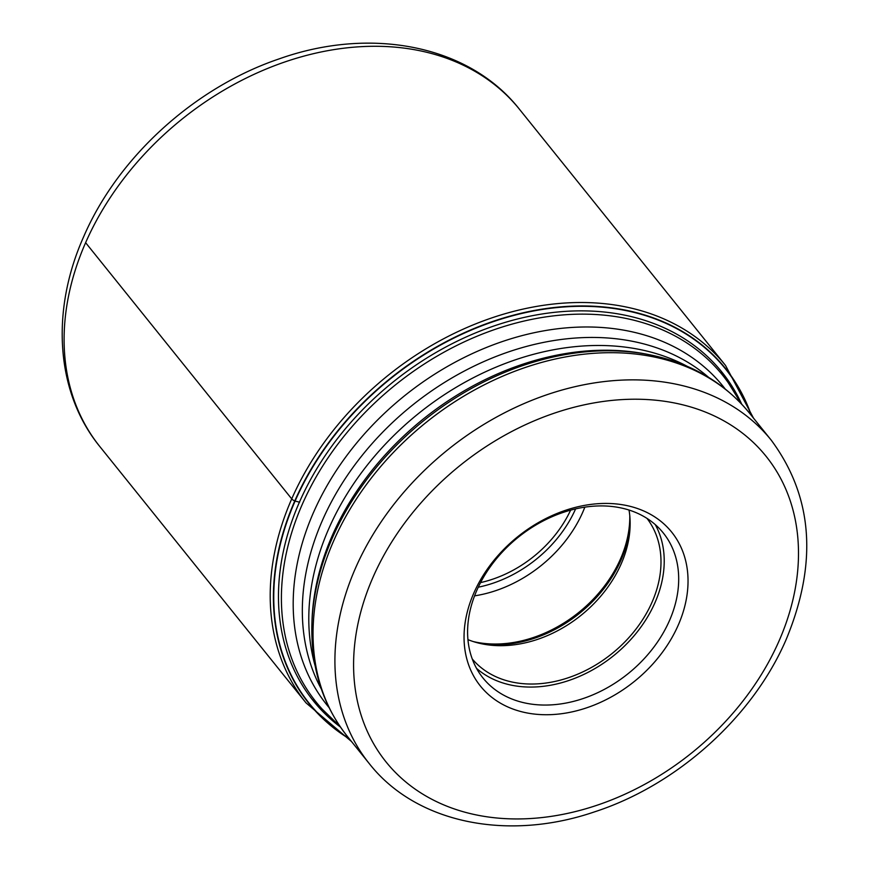 <?xml version="1.0" encoding="UTF-8"?>
<svg xmlns="http://www.w3.org/2000/svg" width="869" height="869" viewBox="0 0 869 869"><rect width="100%" height="100%" fill="white"/><g stroke="black" fill="none" stroke-linecap="round" stroke-linejoin="round"><path stroke-width="1.3" d="M750.957 414.958A266.979 202.108 141.2 0 0 533.783 310.928A266.979 202.108 141.2 0 0 295.091 501.087L299.631 502.206M348.947 738.346A266.979 202.108 -38.8 0 1 295.091 501.087L294.765 500.946A267.272 202.325 -38.8 0 1 534.207 310.494A267.272 202.325 -38.8 0 1 751.413 415.523M678.222 625.18A122.757 92.929 141.2 0 0 621.878 504.661A122.757 92.929 141.2 0 0 473.855 592.995A122.757 92.929 141.2 0 0 530.199 713.503A122.757 92.929 141.2 0 0 678.222 625.18M669.445 620.651A115.696 87.573 141.2 0 0 663.286 532.969A115.696 87.573 141.2 0 0 616.349 507.072A115.696 87.573 141.2 0 0 476.842 590.323A115.696 87.573 141.2 0 0 483.001 678.005A115.696 87.573 141.2 0 0 529.949 703.901A115.696 87.573 141.2 0 0 669.445 620.651M655.269 524.615A115.696 87.573 -38.8 0 1 654.976 602.662A115.696 87.573 -38.8 0 1 476.549 668.38M472.269 658.995A112.155 84.901 141.2 0 0 566.012 678.493A112.155 84.901 141.2 0 0 652.032 602.206A112.155 84.901 141.2 0 0 647.025 518.424M629.026 510.049A112.155 84.901 -38.8 0 1 630.123 525.734A112.155 84.901 -38.8 0 1 621.194 563.862A112.155 84.901 -38.8 0 1 483.034 644.059A112.155 84.901 -38.8 0 1 467.946 639.627M85.618 242.679A269.184 203.77 141.2 0 0 99.935 446.688L306.04 702.902A269.184 203.77 -38.8 0 1 291.723 498.893A269.184 203.77 -38.8 0 1 500.414 315.11A269.184 203.77 -38.8 0 1 725.528 365.458L519.434 109.244A269.184 203.77 141.2 0 0 294.309 58.886A269.184 203.77 141.2 0 0 85.618 242.679L291.723 498.893A4.236 1.564 23.7 0 0 294.765 500.946A267.272 202.325 -38.8 0 0 349.392 738.911M340.409 727.038A262.21 198.49 -38.8 0 1 299.425 502.163A262.21 198.49 141.2 0 1 525.321 317.152A262.21 198.49 141.2 0 1 741.735 404.204M739.975 402.358A260.798 197.415 141.2 0 0 523.942 321.074A260.798 197.415 141.2 0 0 302.293 504.313A260.798 197.415 141.2 0 0 302.249 504.4A260.798 197.415 141.2 0 0 338.986 724.92M329.014 707.518A254.215 192.44 -38.8 0 1 313.47 512.536A254.215 192.44 -38.8 0 1 313.513 512.449A254.215 192.44 -38.8 0 1 512.471 338.313A254.215 192.44 -38.8 0 1 725.115 388.888M708.626 377.363A250.902 189.931 141.2 0 0 322.377 520.488A250.902 189.931 141.2 0 0 322.345 520.574A250.902 189.931 141.2 0 0 321.291 688.943M315.11 665.763A250.902 189.931 -38.8 0 1 328.808 528.613A250.902 189.931 -38.8 0 1 328.851 528.515A250.902 189.931 -38.8 0 1 687.314 366.37M648.437 354.519L645.33 353.922A254.215 192.44 141.2 0 0 332.208 535.684A254.215 192.44 141.2 0 0 332.164 535.782A254.215 192.44 141.2 0 0 311.96 622.095L311.873 625.256A256.648 194.276 -38.8 0 1 332.316 538.02A256.648 194.276 -38.8 0 1 332.36 537.933A256.648 194.276 -38.8 0 1 648.437 354.519C690.562 362.84 724.214 382.349 749.393 413.014A257.963 195.275 141.2 0 0 533.707 364.752A257.963 195.275 141.2 0 0 333.696 540.8A257.963 195.275 141.2 0 0 333.663 540.887A257.963 195.275 141.2 0 0 347.383 736.401L369.249 763.579A257.963 195.275 -38.8 0 1 355.53 568.076A257.963 195.275 -38.8 0 1 355.584 567.946A257.963 195.275 -38.8 0 1 555.595 391.919A257.963 195.275 -38.8 0 1 771.259 440.203L749.393 413.014M779.004 641.05A243.841 184.586 -38.8 0 1 778.95 641.17A243.841 184.586 -38.8 0 1 484.924 816.491A243.841 184.586 -38.8 0 1 373.073 577.125A243.841 184.586 -38.8 0 1 373.127 576.994A243.841 184.586 -38.8 0 1 667.153 401.674A243.841 184.586 -38.8 0 1 779.004 641.05M630.155 523.236A116.044 87.845 -38.8 0 1 621.053 560.027A116.044 87.845 -38.8 0 1 621.009 560.125A116.044 87.845 -38.8 0 1 480.59 643.549M473.268 641.561A116.576 88.247 141.2 0 0 620.477 558.973A116.576 88.247 141.2 0 0 620.52 558.886A116.576 88.247 141.2 0 0 629.775 515.665M584.848 507.148A116.576 88.247 -38.8 0 1 582.827 512.037A116.576 88.247 -38.8 0 1 582.795 512.134A116.576 88.247 -38.8 0 1 474.583 595.852M575.604 508.897A110.928 83.967 -38.8 0 1 478.276 587.194M570.629 510.146A105.975 80.22 -38.8 0 1 480.557 582.599M99.935 446.688C55.659 392.592 50.456 310.798 83.739 236.553C117.988 157.093 194.645 87.465 278.96 58.951C370.737 26.168 469.064 45.079 519.434 109.244M306.04 702.902L351.478 741.485M753.488 418.108L725.528 365.458M312.644 699.838L340.04 726.484M721.129 371.248L741.279 403.716M311.873 625.256C310.983 668.185 322.812 705.237 347.383 736.401M369.249 763.579C415.903 823.073 507.279 841.681 594.298 811.939C676.875 785.25 752.782 717.121 786.152 639.53C817.925 562.971 812.949 496.525 771.259 440.203"/></g></svg>
